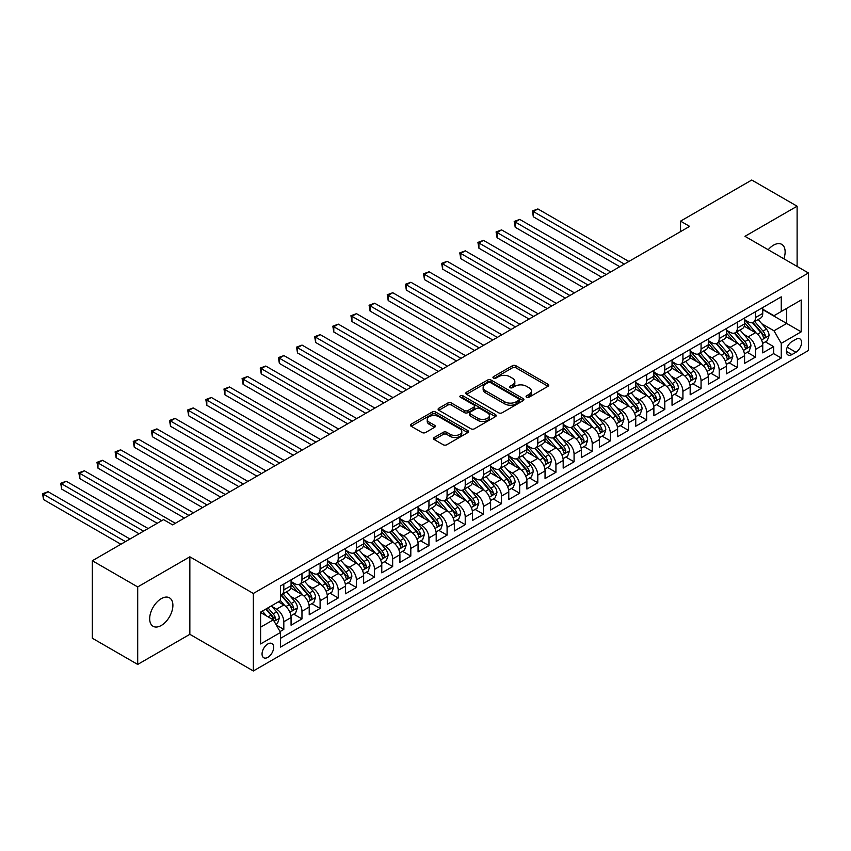 <?xml version="1.0" encoding="UTF-8"?>
<svg xmlns="http://www.w3.org/2000/svg" width="851" height="851" viewBox="0 0 851 851"><rect width="100%" height="100%" fill="white"/><g stroke="black" fill="none" stroke-linecap="round" stroke-linejoin="round"><path stroke-width="1.28" d="M526.599 397.226A1.766 1.021 0 0 0 529.088 397.226L548.001 386.301A2.521 1.457 0 0 0 548.746 385.28A2.521 1.457 0 0 0 548.001 384.248L515.951 365.739A2.521 1.457 0 0 0 512.398 365.739L493.474 376.663A1.766 1.021 0 0 0 492.963 377.387A1.766 1.021 0 0 0 493.474 378.099A1.766 1.021 0 0 0 495.963 378.099L498.42 376.695A8.063 4.649 0 0 1 509.813 376.695L512.483 378.238A8.063 4.649 0 0 1 514.844 381.525A8.063 4.649 0 0 1 512.483 384.812L510.036 386.226A1.766 1.021 0 0 0 509.515 386.95A1.766 1.021 0 0 0 510.036 387.662A1.766 1.021 0 0 0 512.525 387.662L514.972 386.248A8.063 4.649 0 0 1 526.375 386.248L529.045 387.79A8.063 4.649 0 0 1 531.407 391.088A8.063 4.649 0 0 1 529.045 394.375L526.599 395.789A1.766 1.021 0 0 0 526.078 396.502A1.766 1.021 0 0 0 526.599 397.226L526.599 395.789M161.286 625.464A16.424 9.478 120 0 0 172.008 610.997A16.424 9.478 120 0 0 169.487 597.838A16.424 9.478 120 0 0 161.286 598.647A16.424 9.478 120 0 0 150.553 613.124A16.424 9.478 120 0 0 153.074 626.272A16.424 9.478 120 0 0 161.286 625.464M783.845 258.778A16.424 9.478 120 0 0 781.739 244.365A16.424 9.478 120 0 0 773.527 245.173A16.424 9.478 120 0 0 768.198 249.747M267.852 657.355A8.212 4.744 120 0 0 273.224 650.121A8.212 4.744 120 0 0 271.958 643.547A8.212 4.744 120 0 0 267.852 643.952A8.212 4.744 120 0 0 262.491 651.185A8.212 4.744 120 0 0 263.757 657.759A8.212 4.744 120 0 0 267.852 657.355M434.223 437.499A2.521 1.457 0 0 0 433.489 438.531A2.521 1.457 0 0 0 434.223 439.552L443.211 444.743A2.521 1.457 0 0 0 446.775 444.743L467.784 432.616A2.521 1.457 0 0 0 468.529 431.585A2.521 1.457 0 0 0 467.784 430.563L435.733 412.054A2.521 1.457 0 0 0 432.18 412.054L411.161 424.181A2.521 1.457 0 0 0 410.427 425.213A2.521 1.457 0 0 0 411.161 426.245L422.032 432.51A2.521 1.457 0 0 0 425.585 432.51L434.584 427.319A2.521 1.457 0 0 0 435.318 426.298A2.521 1.457 0 0 0 434.584 425.266L429.191 422.16A6.734 3.893 0 0 1 427.223 419.405A6.734 3.893 0 0 1 431.383 415.809A6.734 3.893 0 0 1 438.722 416.66L459.817 428.84A6.734 3.893 0 0 1 461.795 431.585A6.734 3.893 0 0 1 457.636 435.18A6.734 3.893 0 0 1 450.296 434.34L446.775 432.308A2.521 1.457 0 0 0 443.211 432.308L434.223 437.499L434.223 439.552M189.847 556.809L137.702 586.924L92.344 560.735L92.344 638.239L137.702 664.429L189.847 634.314L253.343 670.971L253.343 593.466L189.847 556.809L189.847 634.314M797.11 266.437L797.11 206.208L744.955 236.323L808.45 272.98L253.343 593.466M797.11 206.208L751.763 180.029L680.555 221.132L680.555 231.61M92.344 560.735L163.552 519.631L172.615 524.865L689.629 226.377L680.555 221.132M498.59 412.778A2.521 1.457 0 0 0 502.154 412.778L523.163 400.64A2.521 1.457 0 0 0 523.908 399.619A2.521 1.457 0 0 0 523.163 398.587L491.112 380.078A2.521 1.457 0 0 0 487.559 380.078L466.539 392.215A2.521 1.457 0 0 0 465.805 393.236A2.521 1.457 0 0 0 466.539 394.268L498.59 412.778M461.104 397.608A1.766 1.021 0 0 1 462.891 397.853L462.891 395.758L495.473 414.575A2.521 1.457 0 0 1 496.218 415.596A2.521 1.457 0 0 1 495.473 416.628L474.464 428.766A2.521 1.457 0 0 1 470.901 428.766L438.85 410.256L438.85 408.203A2.521 1.457 0 0 0 438.116 409.225A2.521 1.457 0 0 0 438.85 410.256M438.85 408.203L447.849 403.012A2.521 1.457 0 0 1 451.402 403.012L464.401 410.512A2.521 1.457 0 0 0 467.965 410.512L473.933 407.065A2.521 1.457 0 0 0 474.667 406.044A2.521 1.457 0 0 0 473.933 405.012L460.402 397.204A1.766 1.021 0 0 1 459.88 396.481A1.766 1.021 0 0 1 460.976 395.545A1.766 1.021 0 0 1 462.891 395.758M280.053 631.57L283.819 629.389L276.288 625.049M272.012 606.55L276.564 609.178A10.265 5.925 60 0 1 283.819 621.751L291.074 617.56L291.074 625.198L301.967 618.922L293.712 614.156M290.148 596.072L294.701 598.7A10.265 5.925 60 0 1 301.967 611.273L309.221 607.082L309.221 614.73L320.104 608.444L311.849 603.678M308.296 585.605L312.849 588.232A10.265 5.925 60 0 1 320.104 600.795L327.358 596.615L327.358 604.253L338.241 597.976L329.986 593.211M326.433 575.127L330.986 577.755A10.265 5.925 60 0 1 338.241 590.328L345.495 586.137L345.495 593.785L356.388 587.498L348.133 582.733M344.57 564.66L349.123 567.287A10.265 5.925 60 0 1 356.388 579.85L363.643 575.659L363.643 583.307L374.525 577.021L366.27 572.255M362.717 554.182L367.27 556.809A10.265 5.925 60 0 1 374.525 569.383L381.78 565.192L381.78 572.84L392.662 566.553L384.407 561.788M380.854 543.704L385.407 546.342A10.265 5.925 60 0 1 392.662 558.905L399.917 554.714L399.917 562.362L410.81 556.075L402.555 551.31M398.991 533.237L403.555 535.864A10.265 5.925 60 0 1 410.81 548.427L418.064 544.246L418.064 551.884L428.947 545.608L420.692 540.842M417.139 522.759L421.692 525.386A10.265 5.925 60 0 1 428.947 537.96L436.201 533.768L436.201 541.417L447.083 535.13L438.829 530.364M435.276 512.291L439.829 514.919A10.265 5.925 60 0 1 447.083 527.482L454.349 523.301L454.349 530.939L465.231 524.663L456.976 519.897M453.413 501.813L457.976 504.441A10.265 5.925 60 0 1 465.231 517.014L472.486 512.823L472.486 520.472L483.368 514.185L475.113 509.419M471.56 491.335L476.113 493.974A10.265 5.925 60 0 1 483.368 506.536L490.623 502.345L490.623 509.994L501.505 503.707L493.25 498.941M489.697 480.868L494.25 483.496A10.265 5.925 60 0 1 501.505 496.069L508.77 491.878L508.77 499.526L519.653 493.24L511.398 488.474M507.834 470.39L512.398 473.028A10.265 5.925 60 0 1 519.653 485.591L526.907 481.4L526.907 489.048L537.789 482.762L529.535 477.996M525.982 459.923L530.535 462.55A10.265 5.925 60 0 1 537.789 475.113L545.044 470.933L545.044 478.57L555.926 472.294L547.682 467.529M544.119 449.445L548.672 452.072A10.265 5.925 60 0 1 555.926 464.646L563.192 460.455L563.192 468.103L574.074 461.816L565.819 457.051M562.266 438.978L566.819 441.605A10.265 5.925 60 0 1 574.074 454.168L581.329 449.977L581.329 457.625L592.211 451.338L583.956 446.573M580.403 428.5L584.956 431.127A10.265 5.925 60 0 1 592.211 443.701L599.466 439.51L599.466 447.158L610.358 440.871L602.104 436.106M598.54 418.022L603.093 420.66A10.265 5.925 60 0 1 610.358 433.223L617.613 429.032L617.613 436.68L628.495 430.393L620.241 425.628M616.688 407.555L621.241 410.182A10.265 5.925 60 0 1 628.495 422.756L635.75 418.564L635.75 426.202L646.632 419.926L638.378 415.16M634.825 397.077L639.378 399.704A10.265 5.925 60 0 1 646.632 412.278L653.887 408.086L653.887 415.735L664.78 409.448L656.525 404.682M652.962 386.609L657.515 389.237A10.265 5.925 60 0 1 664.78 401.8L672.035 397.619L672.035 405.257L682.917 398.981L674.662 394.215M671.109 376.131L675.662 378.759A10.265 5.925 60 0 1 682.917 391.332L690.172 387.141L690.172 394.79L701.054 388.503L692.799 383.737M689.246 365.664L693.799 368.292A10.265 5.925 60 0 1 701.054 380.854L708.309 376.663L708.309 384.312L719.201 378.025L710.947 373.259M707.383 355.186L711.947 357.814A10.265 5.925 60 0 1 719.201 370.387L726.456 366.196L726.456 373.844L737.338 367.558L729.084 362.792M725.531 344.708L730.084 347.346A10.265 5.925 60 0 1 737.338 359.909L744.593 355.718L744.593 363.366L755.475 357.08L755.475 349.442A10.265 5.925 -120 0 0 748.22 336.868L743.668 334.241M747.221 352.314L755.475 357.08M291.074 617.56A10.265 5.925 -120 0 0 283.819 604.987L278.383 601.848M309.221 607.082A10.265 5.925 -120 0 0 301.967 594.519L290.744 588.041M327.358 596.615A10.265 5.925 -120 0 0 320.104 584.041L308.881 577.563M345.495 586.137A10.265 5.925 -120 0 0 338.241 573.563L327.029 567.096M363.643 575.659A10.265 5.925 -120 0 0 356.388 563.096L345.166 556.618M381.78 565.192A10.265 5.925 -120 0 0 374.525 552.618L363.303 546.14M399.917 554.714A10.265 5.925 -120 0 0 392.662 542.151L381.45 535.673M418.064 544.246A10.265 5.925 -120 0 0 410.81 531.673L399.587 525.195M436.201 533.768A10.265 5.925 -120 0 0 428.947 521.206L417.724 514.727M454.349 523.301A10.265 5.925 -120 0 0 447.083 510.728L435.872 504.249M472.486 512.823A10.265 5.925 -120 0 0 465.231 500.25L454.009 493.782M490.623 502.345A10.265 5.925 -120 0 0 483.368 489.782L472.145 483.304M508.77 491.878A10.265 5.925 -120 0 0 501.505 479.304L490.293 472.826M526.907 481.4A10.265 5.925 -120 0 0 519.653 468.837L508.43 462.359M545.044 470.933A10.265 5.925 -120 0 0 537.789 458.359L526.567 451.881M563.192 460.455A10.265 5.925 -120 0 0 555.926 447.892L544.714 441.414M581.329 449.977A10.265 5.925 -120 0 0 574.074 437.414L562.851 430.936M599.466 439.51A10.265 5.925 -120 0 0 592.211 426.936L580.999 420.458M617.613 429.032A10.265 5.925 -120 0 0 610.358 416.469L599.136 409.991M635.75 418.564A10.265 5.925 -120 0 0 628.495 405.991L617.273 399.513M653.887 408.086A10.265 5.925 -120 0 0 646.632 395.524L635.42 389.045M672.035 397.619A10.265 5.925 -120 0 0 664.78 385.046L653.557 378.567M690.172 387.141A10.265 5.925 -120 0 0 682.917 374.578L671.694 368.1M708.309 376.663A10.265 5.925 -120 0 0 701.054 364.1L689.842 357.622M726.456 366.196A10.265 5.925 -120 0 0 719.201 353.622L707.979 347.144M744.593 355.718A10.265 5.925 -120 0 0 737.338 343.155L726.116 336.677M795.93 339.283L791.941 341.581A7.957 4.595 120 0 0 786.75 348.591A7.957 4.595 120 0 0 787.962 354.963A7.957 4.595 120 0 0 791.941 354.569L795.93 352.261A7.957 4.595 120 0 0 801.131 345.261A7.957 4.595 120 0 0 799.908 338.879A7.957 4.595 120 0 0 795.93 339.283M253.343 670.971L808.45 350.484L808.45 272.98M260.597 627.187L273.299 619.858L280.553 632.431L280.553 647.09L781.239 358.026L781.239 343.357L773.985 330.794L761.805 323.763M280.553 632.431L260.597 643.952L260.597 612.114L280.553 600.593L280.553 585.924L781.239 296.861L781.239 311.519L801.195 299.999L801.195 331.837L781.239 343.357M291.074 581.531L294.701 583.626A10.265 5.925 60 0 0 299.839 584.126L307.094 579.946A10.265 5.925 -120 0 0 309.221 575.244L309.221 569.383M309.221 571.053L312.849 573.148A10.265 5.925 60 0 0 317.976 573.659L325.231 569.468A10.265 5.925 -120 0 0 327.358 564.766L327.358 558.905M327.358 560.586L330.986 562.671A10.265 5.925 60 0 0 336.113 563.181L343.379 558.99A10.265 5.925 -120 0 0 345.495 554.299L345.495 548.427M345.495 550.108L349.123 552.203A10.265 5.925 60 0 0 354.261 552.714L361.515 548.523A10.265 5.925 -120 0 0 363.643 543.821L363.643 537.96M363.643 539.63L367.27 541.725A10.265 5.925 60 0 0 372.398 542.236L379.652 538.045A10.265 5.925 -120 0 0 381.78 533.354L381.78 527.482M381.78 529.162L385.407 531.258A10.265 5.925 60 0 0 390.545 531.769L397.8 527.577A10.265 5.925 -120 0 0 399.917 522.876L399.917 517.014M399.917 518.684L403.555 520.78A10.265 5.925 60 0 0 408.682 521.291L415.937 517.1A10.265 5.925 -120 0 0 418.064 512.408L418.064 506.536M418.064 508.217L421.692 510.313A10.265 5.925 60 0 0 426.819 510.813L434.074 506.632A10.265 5.925 -120 0 0 436.201 501.93L436.201 496.069M436.201 497.739L439.829 499.835A10.265 5.925 60 0 0 444.967 500.345L452.221 496.154A10.265 5.925 -120 0 0 454.349 491.452L454.349 485.591M454.349 487.272L457.976 489.357A10.265 5.925 60 0 0 463.104 489.868L470.358 485.676A10.265 5.925 -120 0 0 472.486 480.985L472.486 475.113M472.486 476.794L476.113 478.89A10.265 5.925 60 0 0 481.24 479.4L488.495 475.209A10.265 5.925 -120 0 0 490.623 470.507L490.623 464.646M490.623 466.316L494.25 468.412A10.265 5.925 60 0 0 499.388 468.922L506.643 464.731A10.265 5.925 -120 0 0 508.77 460.04L508.77 454.168M508.77 455.849L512.398 457.944A10.265 5.925 60 0 0 517.525 458.444L524.78 454.264A10.265 5.925 -120 0 0 526.907 449.562L526.907 443.701M526.907 445.371L530.535 447.466A10.265 5.925 60 0 0 535.662 447.977L542.917 443.786A10.265 5.925 -120 0 0 545.044 439.084L545.044 433.223M545.044 434.904L548.672 436.999A10.265 5.925 60 0 0 553.81 437.499L561.064 433.319A10.265 5.925 -120 0 0 563.192 428.617L563.192 422.756M563.192 424.426L566.819 426.521A10.265 5.925 60 0 0 571.946 427.032L579.201 422.841A10.265 5.925 -120 0 0 581.329 418.139L581.329 412.278M581.329 413.948L584.956 416.043A10.265 5.925 60 0 0 590.083 416.554L597.349 412.363A10.265 5.925 -120 0 0 599.466 407.672L599.466 401.8M599.466 403.48L603.093 405.576A10.265 5.925 60 0 0 608.231 406.087L615.486 401.895A10.265 5.925 -120 0 0 617.613 397.194L617.613 391.332M617.613 393.002L621.241 395.098A10.265 5.925 60 0 0 626.368 395.609L633.623 391.417A10.265 5.925 -120 0 0 635.75 386.726L635.75 380.854M635.75 382.535L639.378 384.631A10.265 5.925 60 0 0 644.505 385.131L651.77 380.95A10.265 5.925 -120 0 0 653.887 376.248L653.887 370.387M653.887 372.057L657.515 374.153A10.265 5.925 60 0 0 662.652 374.663L669.907 370.472A10.265 5.925 -120 0 0 672.035 365.77L672.035 359.909M672.035 361.59L675.662 363.685A10.265 5.925 60 0 0 680.789 364.185L688.044 359.994A10.265 5.925 -120 0 0 690.172 355.303L690.172 349.431M690.172 351.112L693.799 353.208A10.265 5.925 60 0 0 698.937 353.718L706.192 349.527A10.265 5.925 -120 0 0 708.309 344.825L708.309 338.964M708.309 340.634L711.947 342.73A10.265 5.925 60 0 0 717.074 343.24L724.329 339.049A10.265 5.925 -120 0 0 726.456 334.358L726.456 328.486M726.456 330.167L730.084 332.262A10.265 5.925 60 0 0 735.211 332.773L742.466 328.582A10.265 5.925 -120 0 0 744.593 323.88L744.593 318.019M280.553 638.293L773.623 353.622L773.623 346.612L762.741 352.888L762.741 345.251A10.265 5.925 -120 0 0 755.475 332.677L744.263 326.199M744.593 319.689L748.22 321.784A10.265 5.925 -120 0 0 753.358 322.295A10.265 5.925 -120 0 0 755.475 317.593L755.475 311.732M753.358 322.295L760.613 318.104A10.265 5.925 -120 0 0 762.741 313.413L762.741 307.541M283.819 584.041L283.819 589.903A10.265 5.925 60 0 1 281.692 594.604A10.265 5.925 60 0 1 280.553 595.019M281.692 594.604L288.957 590.413A10.265 5.925 -120 0 0 291.074 585.722L291.074 579.85M301.967 573.563L301.967 579.435A10.265 5.925 60 0 1 299.839 584.126M320.104 563.096L320.104 568.957A10.265 5.925 60 0 1 317.976 573.659M338.241 552.618L338.241 558.49A10.265 5.925 60 0 1 336.113 563.181M356.388 542.151L356.388 548.012A10.265 5.925 60 0 1 354.261 552.714M374.525 531.673L374.525 537.534A10.265 5.925 60 0 1 372.398 542.236M392.662 521.206L392.662 527.067A10.265 5.925 60 0 1 390.545 531.769M410.81 510.728L410.81 516.589A10.265 5.925 60 0 1 408.682 521.291M428.947 500.25L428.947 506.122A10.265 5.925 60 0 1 426.819 510.813M447.083 489.782L447.083 495.644A10.265 5.925 60 0 1 444.967 500.345M465.231 479.304L465.231 485.176A10.265 5.925 60 0 1 463.104 489.868M483.368 468.837L483.368 474.698A10.265 5.925 60 0 1 481.24 479.4M501.505 458.359L501.505 464.22A10.265 5.925 60 0 1 499.388 468.922M519.653 447.881L519.653 453.753A10.265 5.925 60 0 1 517.525 458.444M537.789 437.414L537.789 443.275A10.265 5.925 60 0 1 535.662 447.977M555.926 426.936L555.926 432.808A10.265 5.925 60 0 1 553.81 437.499M574.074 416.469L574.074 422.33A10.265 5.925 60 0 1 571.946 427.032M592.211 405.991L592.211 411.863A10.265 5.925 60 0 1 590.083 416.554M610.358 395.524L610.358 401.385A10.265 5.925 60 0 1 608.231 406.087M628.495 385.046L628.495 390.907A10.265 5.925 60 0 1 626.368 395.609M646.632 374.568L646.632 380.44A10.265 5.925 60 0 1 644.505 385.131M664.78 364.1L664.78 369.962A10.265 5.925 60 0 1 662.652 374.663M682.917 353.622L682.917 359.494A10.265 5.925 60 0 1 680.789 364.185M701.054 343.155L701.054 349.016A10.265 5.925 60 0 1 698.937 353.718M719.201 332.677L719.201 338.549A10.265 5.925 60 0 1 717.074 343.24M737.338 322.21L737.338 328.071A10.265 5.925 60 0 1 735.211 332.773M737.338 359.909L737.338 367.558M719.201 370.387L719.201 378.025M701.054 380.854L701.054 388.503M682.917 391.332L682.917 398.981M664.78 401.8L664.78 409.448M646.632 412.278L646.632 419.926M628.495 422.756L628.495 430.393M610.358 433.223L610.358 440.871M592.211 443.701L592.211 451.338M574.074 454.168L574.074 461.816M555.926 464.646L555.926 472.294M537.789 475.113L537.789 482.762M519.653 485.591L519.653 493.24M501.505 496.069L501.505 503.707M483.368 506.536L483.368 514.185M465.231 517.014L465.231 524.663M447.083 527.482L447.083 535.13M428.947 537.96L428.947 545.608M410.81 548.427L410.81 556.075M392.662 558.905L392.662 566.553M374.525 569.383L374.525 577.021M356.388 579.85L356.388 587.498M338.241 590.328L338.241 597.976M320.104 600.795L320.104 608.444M301.967 611.273L301.967 618.922M283.819 621.751L283.819 629.389M273.299 619.858L260.597 612.529M773.985 330.794L786.686 323.465L786.686 308.381L801.195 299.999M762.741 309.636L801.195 331.837M762.741 309.221L773.985 315.71L781.239 311.519M137.702 586.924L137.702 664.429M765.368 341.847L773.623 346.612M773.623 353.622L781.239 358.026M527.301 397.47L529.045 396.47A8.063 4.649 0 0 0 531.407 393.173L531.407 391.088M514.844 381.525L514.844 383.62A8.063 4.649 0 0 1 512.483 386.907L510.738 387.918M548.001 384.248L548.001 386.301L515.951 367.834A2.521 1.457 0 0 0 512.398 367.834L494.176 378.355M523.163 398.587L523.163 400.64L491.112 382.173A2.521 1.457 0 0 0 487.559 382.173L466.571 394.29L466.539 392.215M518.716 400.332A1.766 1.021 0 0 0 519.227 399.619A1.766 1.021 0 0 0 518.716 398.896L490.58 382.652A1.766 1.021 0 0 0 488.091 382.652L485.506 384.141A8.063 4.649 0 0 0 483.145 387.428A8.063 4.649 0 0 0 485.506 390.726L504.739 401.821A8.063 4.649 0 0 0 516.131 401.821L518.716 400.332L518.716 402.427A1.766 1.021 0 0 0 519.227 401.715L519.227 399.619M483.145 387.428L483.145 389.524A8.063 4.649 0 0 0 485.506 392.822L485.506 390.726M518.716 402.427L516.131 403.917A8.063 4.649 0 0 1 504.739 403.917L485.506 392.822M438.893 410.278L447.849 405.108L447.849 403.012M474.667 406.044L474.667 408.14A2.521 1.457 0 0 1 473.933 409.161L467.965 412.607A2.521 1.457 0 0 1 464.401 412.607L451.402 405.108A2.521 1.457 0 0 0 447.849 405.108M462.891 397.853L495.442 416.65M477.89 418.298A6.734 3.893 0 0 0 485.24 419.139A6.734 3.893 0 0 0 489.389 415.554A6.734 3.893 0 0 0 487.421 412.799L479.985 408.512A2.521 1.457 0 0 0 476.422 408.512L470.465 411.948A2.521 1.457 0 0 0 469.72 412.98A2.521 1.457 0 0 0 470.465 414.011L477.89 418.298L477.89 420.394A6.734 3.893 0 0 0 485.24 421.234A6.734 3.893 0 0 0 489.389 417.65L489.389 415.554M469.72 412.98L469.72 415.075A2.521 1.457 0 0 0 470.465 416.107L470.465 414.011M477.89 420.394L470.465 416.107M461.795 431.585L461.795 433.68A6.734 3.893 0 0 1 457.636 437.276A6.734 3.893 0 0 1 450.296 436.435L446.775 434.404A2.521 1.457 0 0 0 443.211 434.404L434.255 439.573M427.223 419.405L427.223 421.5A6.734 3.893 0 0 0 429.191 424.245L429.191 422.16M434.542 427.34L429.191 424.245M467.752 432.638L435.733 414.15A2.521 1.457 0 0 0 432.18 414.15L411.203 426.266M762.581 343.453L767.272 340.74L769.081 335.507A6.797 3.925 -120 0 0 766.432 329.124L758.145 319.529M756.486 333.347L746.657 321.965A19.626 11.329 -120 0 0 744.593 319.806M751.093 330.145L745.604 323.784A16.286 9.404 -120 0 0 744.593 322.689M628.857 261.459L537.885 208.931L533.343 211.559L533.343 216.792L619.783 266.693M752.433 322.667L760.815 332.369A6.797 3.925 60 0 1 763.241 337.049C764.262 338.421 764.985 338.007 765.411 335.794A6.797 3.925 -120 0 0 762.985 331.113L754.699 321.518M752.922 322.508L761.932 332.932A3.468 2 60 0 1 762.804 334.294L765.411 335.794M763.241 337.049L763.73 337.858M533.343 216.792L532.354 210.974L624.326 264.076M532.354 210.974L537.885 208.931M744.444 353.92L749.125 351.218L750.944 345.985A6.797 3.925 -120 0 0 748.295 339.592L740.008 329.997M738.349 343.815L728.52 332.433A19.626 11.329 -120 0 0 726.456 330.273M732.956 340.623L727.456 334.252A16.286 9.404 -120 0 0 726.456 333.166M610.72 271.937L519.738 219.409L515.206 222.026L515.206 227.26L601.646 277.171M734.285 333.135L742.668 342.847A6.797 3.925 60 0 1 745.093 347.527C746.114 348.889 746.848 348.474 747.274 346.272A6.797 3.925 -120 0 0 744.848 341.591L736.562 331.986M734.785 332.975L743.785 343.41A3.468 2 60 0 1 744.668 344.761L747.274 346.272M745.093 347.527L745.593 348.336M515.206 227.26L514.206 221.451L606.178 274.554M514.206 221.451L519.738 219.409M726.297 364.398L730.988 361.686L732.807 356.452A6.797 3.925 -120 0 0 730.158 350.069L721.871 340.474M720.201 354.293L710.372 342.91A19.626 11.329 -120 0 0 708.309 340.751M714.819 351.091L709.319 344.729A16.286 9.404 -120 0 0 708.309 343.634M592.573 282.404L501.601 229.887L497.069 232.504L497.069 237.737L583.509 287.649M716.148 343.613L724.531 353.314A6.797 3.925 60 0 1 726.956 358.005C727.977 359.367 728.701 358.952 729.137 356.739A6.797 3.925 -120 0 0 726.711 352.059L718.425 342.464M716.638 343.453L725.648 353.878A3.468 2 60 0 1 726.52 355.239L729.137 356.739M726.956 358.005L727.445 358.803M497.069 237.737L496.069 231.929L588.041 285.021M496.069 231.929L501.601 229.887M708.16 374.865L712.851 372.164L714.659 366.93A6.797 3.925 -120 0 0 712.01 360.547L703.724 350.952M702.064 364.76L692.235 353.378A19.626 11.329 -120 0 0 690.172 351.229M696.671 361.569L691.172 355.207A16.286 9.404 -120 0 0 690.172 354.112M574.436 292.882L483.464 240.354L478.922 242.971L478.922 248.215L565.362 298.116M698.011 354.08L706.394 363.792A6.797 3.925 60 0 1 708.819 368.472C709.84 369.845 710.564 369.419 710.989 367.217A6.797 3.925 -120 0 0 708.564 362.537L700.277 352.942M698.501 353.931L707.511 364.356A3.468 2 60 0 1 708.383 365.707L710.989 367.217M708.819 368.472L709.308 369.281M478.922 248.215L477.922 242.397L569.904 295.499M477.922 242.397L483.464 240.354M690.023 385.343L694.703 382.642L696.522 377.397A6.797 3.925 -120 0 0 693.873 371.015L685.587 361.42M683.927 375.238L674.098 363.856A19.626 11.329 -120 0 0 672.035 361.696M678.534 372.047L673.035 365.675A16.286 9.404 -120 0 0 672.035 364.579M556.299 303.35L465.316 250.832L460.785 253.449L460.785 258.683L547.225 308.594M679.864 364.558L688.246 374.259A6.797 3.925 60 0 1 690.672 378.95C691.693 380.312 692.416 379.897 692.852 377.695A6.797 3.925 -120 0 0 690.427 373.004L682.14 363.409M680.364 364.398L689.363 374.834A3.468 2 60 0 1 690.235 376.185L692.852 377.695M690.672 378.95L691.172 379.748M460.785 258.683L459.785 252.875L551.756 305.977M459.785 252.875L465.316 250.832M671.875 395.821L676.566 393.109L678.385 387.875A6.797 3.925 -120 0 0 675.737 381.493L667.439 371.898M665.78 385.705L655.951 374.334A19.626 11.329 -120 0 0 653.887 372.174M660.397 382.514L654.898 376.153A16.286 9.404 -120 0 0 653.887 375.057M538.151 313.828L447.179 261.3L442.648 263.916L442.648 269.161L529.077 319.061M661.727 375.036L670.109 384.737A6.797 3.925 60 0 1 672.535 389.418C673.556 390.79 674.279 390.364 674.715 388.162A6.797 3.925 -120 0 0 672.29 383.482L663.993 373.887M662.216 374.876L671.226 385.301A3.468 2 60 0 1 672.099 386.652L674.715 388.162M672.535 389.418L673.024 390.226M442.648 269.161L441.648 263.342L533.62 316.444M441.648 263.342L447.179 261.3M653.738 406.289L658.429 403.587L660.238 398.342A6.797 3.925 -120 0 0 657.589 391.96L649.302 382.365M647.643 396.183L637.814 384.801A19.626 11.329 -120 0 0 635.75 382.642M642.25 392.992L636.75 386.62A16.286 9.404 -120 0 0 635.75 385.535M520.014 324.305L429.042 271.777L424.5 274.394L424.5 279.628L510.94 329.539M643.59 385.503L651.972 395.215A6.797 3.925 60 0 1 654.398 399.896C655.419 401.257 656.142 400.842 656.568 398.64A6.797 3.925 -120 0 0 654.142 393.949L645.856 384.354M644.079 385.343L653.089 395.779A3.468 2 60 0 1 653.962 397.13L656.568 398.64M654.398 399.896L654.887 400.704M424.5 279.628L423.5 273.82L515.472 326.922M423.5 273.82L429.042 271.777M635.601 416.767L640.282 414.054L642.101 408.82A6.797 3.925 -120 0 0 639.452 402.438L631.165 392.843M629.506 406.661L619.677 395.279A19.626 11.329 -120 0 0 617.613 393.119M624.113 403.459L618.613 397.098A16.286 9.404 -120 0 0 617.613 396.002M501.867 334.773L410.895 282.245L406.363 284.872L406.363 290.106L492.803 340.006M625.442 395.981L633.825 405.682A6.797 3.925 60 0 1 636.25 410.363C637.271 411.735 637.995 411.32 638.431 409.108A6.797 3.925 -120 0 0 636.005 404.427L627.719 394.832M625.942 395.821L634.942 406.246A3.468 2 60 0 1 635.814 407.608L638.431 409.108M636.25 410.363L636.75 411.171M406.363 290.106L405.363 284.287L497.335 337.39M405.363 284.287L410.895 282.245M617.454 427.234L622.145 424.532L623.953 419.298A6.797 3.925 -120 0 0 621.315 412.916L613.018 403.31M611.358 417.128L601.529 405.746A19.626 11.329 -120 0 0 599.466 403.587M605.976 413.937L600.476 407.576A16.286 9.404 -120 0 0 599.466 406.48M483.73 345.251L392.758 292.723L388.216 295.34L388.216 300.573L474.656 350.484M607.306 406.448L615.688 416.16A6.797 3.925 60 0 1 618.113 420.841C619.134 422.213 619.858 421.788 620.283 419.586A6.797 3.925 -120 0 0 617.869 414.905L609.571 405.299M607.795 406.289L616.805 416.724A3.468 2 60 0 1 617.677 418.075L620.283 419.586M618.113 420.841L618.603 421.649M388.216 300.573L387.226 294.765L479.198 347.868M387.226 294.765L392.758 292.723M599.317 437.712L604.008 435.01L605.816 429.766A6.797 3.925 -120 0 0 603.168 423.383L594.881 413.788M593.221 427.606L583.392 416.224A19.626 11.329 -120 0 0 581.329 414.065M587.828 424.415L582.329 418.043A16.286 9.404 -120 0 0 581.329 416.947M465.593 355.718L374.61 303.201L370.079 305.817L370.079 311.051L456.519 360.962M589.158 416.926L597.551 426.628A6.797 3.925 60 0 1 599.966 431.319C600.997 432.68 601.721 432.265 602.146 430.053A6.797 3.925 -120 0 0 599.721 425.372L591.434 415.777M589.658 416.767L598.668 427.191A3.468 2 60 0 1 599.54 428.553L602.146 430.053M599.966 431.319L600.466 432.117M370.079 311.051L369.079 305.243L461.051 358.335M369.079 305.243L374.61 303.201M581.18 448.19L585.86 445.477L587.679 440.244A6.797 3.925 -120 0 0 585.031 433.861L576.744 424.266M575.085 438.074L565.255 426.691A19.626 11.329 -120 0 0 563.192 424.543M569.691 434.882L564.192 428.521A16.286 9.404 -120 0 0 563.192 427.425M447.445 366.196L356.473 313.668L351.942 316.285L351.942 321.529L438.382 371.43M571.021 427.393L579.403 437.106A6.797 3.925 60 0 1 581.829 441.786C582.85 443.158 583.573 442.733 584.009 440.531A6.797 3.925 -120 0 0 581.584 435.85L573.297 426.255M571.51 427.245L580.52 437.669A3.468 2 60 0 1 581.393 439.02L584.009 440.531M581.829 441.786L582.329 442.594M351.942 321.529L350.942 315.71L442.914 368.813M350.942 315.71L356.473 313.668M563.032 458.657L567.723 455.955L569.532 450.711A6.797 3.925 -120 0 0 566.894 444.328L558.596 434.733M556.937 448.551L547.108 437.169A19.626 11.329 -120 0 0 545.044 435.01M551.544 445.36L546.055 438.988A16.286 9.404 -120 0 0 545.044 437.893M429.308 376.663L338.336 324.146L333.794 326.763L333.794 331.996L420.234 381.908M552.884 437.871L561.266 447.573A6.797 3.925 60 0 1 563.692 452.264C564.713 453.626 565.436 453.211 565.862 451.009A6.797 3.925 -120 0 0 563.447 446.318L555.15 436.723M553.373 437.712L562.383 448.147A3.468 2 60 0 1 563.256 449.498L565.862 451.009M563.692 452.264L564.181 453.072M333.794 331.996L332.805 326.188L424.777 379.291M332.805 326.188L338.336 324.146M544.895 469.135L549.586 466.422L551.395 461.189A6.797 3.925 -120 0 0 548.746 454.806L540.459 445.211M538.8 459.019L528.971 447.647A19.626 11.329 -120 0 0 526.907 445.488M533.407 455.828L527.907 449.466A16.286 9.404 -120 0 0 526.907 448.371M411.171 387.141L320.189 334.613L315.657 337.241L315.657 342.474L402.097 392.375M534.736 448.349L543.129 458.051A6.797 3.925 60 0 1 545.544 462.731C546.565 464.103 547.299 463.678 547.725 461.476A6.797 3.925 -120 0 0 545.3 456.796L537.013 447.2M535.236 448.19L544.246 458.615A3.468 2 60 0 1 545.119 459.965L547.725 461.476M545.544 462.731L546.044 463.54M315.657 342.474L314.657 336.656L406.629 389.758M314.657 336.656L320.189 334.613M526.758 479.602L531.439 476.9L533.258 471.656A6.797 3.925 -120 0 0 530.609 465.274L522.323 455.679M520.663 469.497L510.823 458.115A19.626 11.329 -120 0 0 508.77 455.955M515.27 466.305L509.77 459.934A16.286 9.404 -120 0 0 508.77 458.849M393.024 397.619L302.052 345.091L297.52 347.708L297.52 352.942L383.961 402.853M516.6 458.817L524.982 468.529A6.797 3.925 60 0 1 527.407 473.209C528.428 474.571 529.152 474.156 529.588 471.954A6.797 3.925 -120 0 0 527.163 467.263L518.876 457.668M517.089 458.657L526.099 469.092A3.468 2 60 0 1 526.971 470.443L529.588 471.954M527.407 473.209L527.907 474.018M297.52 352.942L296.52 347.134L388.492 400.236M296.52 347.134L302.052 345.091M508.611 490.08L513.302 487.368L515.11 482.134A6.797 3.925 -120 0 0 512.462 475.752L504.175 466.157M502.515 479.975L492.686 468.593A19.626 11.329 -120 0 0 490.623 466.433M497.122 476.773L491.633 470.412A16.286 9.404 -120 0 0 490.623 469.316M374.887 408.086L283.915 355.569L279.373 358.186L279.373 363.42L365.813 413.32M498.463 469.295L506.845 478.996A6.797 3.925 60 0 1 509.27 483.676C510.292 485.049 511.015 484.634 511.44 482.421A6.797 3.925 -120 0 0 509.015 477.741L500.728 468.146M498.952 469.135L507.962 479.56A3.468 2 60 0 1 508.834 480.921L511.44 482.421M509.27 483.676L509.76 484.485M279.373 363.42L278.383 357.611L370.355 410.703M278.383 357.611L283.915 355.569M490.474 500.548L495.165 497.846L496.973 492.612A6.797 3.925 -120 0 0 494.325 486.229L486.038 476.624M484.379 490.442L474.55 479.06A19.626 11.329 -120 0 0 472.486 476.911M478.985 487.251L473.486 480.889A16.286 9.404 -120 0 0 472.486 479.794M356.75 418.564L265.767 366.036L261.236 368.653L261.236 373.897L347.676 423.798M480.315 479.762L488.697 489.474A6.797 3.925 60 0 1 491.123 494.154C492.144 495.527 492.878 495.101 493.303 492.899A6.797 3.925 -120 0 0 490.878 488.219L482.591 478.624M480.815 479.602L489.825 490.038A3.468 2 60 0 1 490.697 491.389L493.303 492.899M491.123 494.154L491.623 494.963M261.236 373.897L260.236 368.079L352.208 421.181M260.236 368.079L265.767 366.036M472.337 511.025L477.017 508.324L478.836 503.079A6.797 3.925 -120 0 0 476.188 496.697L467.901 487.102M466.231 500.92L456.402 489.538A19.626 11.329 -120 0 0 454.349 487.378M460.848 497.729L455.349 491.357A16.286 9.404 -120 0 0 454.349 490.261M338.602 429.032L247.63 376.514L243.099 379.131L243.099 384.365L329.539 434.276M462.178 490.24L470.56 499.941A6.797 3.925 60 0 1 472.986 504.632C474.007 505.994 474.73 505.579 475.166 503.366A6.797 3.925 -120 0 0 472.741 498.686L464.455 489.091M462.667 490.08L471.677 500.505A3.468 2 60 0 1 472.55 501.867L475.166 503.366M472.986 504.632L473.475 505.43M243.099 384.365L242.099 378.557L334.071 431.648M242.099 378.557L247.63 376.514M454.189 521.503L458.88 518.791L460.689 513.557A6.797 3.925 -120 0 0 458.04 507.175L449.753 497.58M448.094 511.387L438.265 500.005A19.626 11.329 -120 0 0 436.201 497.856M442.701 508.196L437.212 501.835A16.286 9.404 -120 0 0 436.201 500.739M320.465 439.51L229.493 386.982L224.951 389.598L224.951 394.843L311.392 444.743M444.041 500.707L452.424 510.419A6.797 3.925 60 0 1 454.849 515.1C455.87 516.472 456.593 516.046 457.019 513.844A6.797 3.925 -120 0 0 454.594 509.164L446.307 499.569M444.53 500.558L453.54 510.983A3.468 2 60 0 1 454.413 512.334L457.019 513.844M454.849 515.1L455.338 515.908M224.951 394.843L223.962 389.024L315.934 442.126M223.962 389.024L229.493 386.982M436.052 531.971L440.733 529.269L442.552 524.025A6.797 3.925 -120 0 0 439.903 517.642L431.617 508.047M429.957 521.865L420.128 510.483A19.626 11.329 -120 0 0 418.064 508.324M424.564 518.674L419.064 512.302A16.286 9.404 -120 0 0 418.064 511.206M302.328 449.977L211.346 397.46L206.814 400.076L206.814 405.31L293.255 455.221M425.894 511.185L434.276 520.897A6.797 3.925 60 0 1 436.701 525.578C437.722 526.939 438.456 526.524 438.882 524.322A6.797 3.925 -120 0 0 436.457 519.631L428.17 510.036M426.394 511.025L435.393 521.461A3.468 2 60 0 1 436.276 522.812L438.882 524.322M436.701 525.578L437.201 526.386M206.814 405.31L205.814 399.502L297.786 452.604M205.814 399.502L211.346 397.46M417.905 542.449L422.596 539.736L424.415 534.502A6.797 3.925 -120 0 0 421.766 528.12L413.48 518.525M411.81 532.343L401.98 520.961A19.626 11.329 -120 0 0 399.917 518.802M406.427 529.141L400.927 522.78A16.286 9.404 -120 0 0 399.917 521.684M284.181 460.455L193.209 407.927L188.677 410.554L188.677 415.788L275.118 465.688M407.757 521.663L416.139 531.364A6.797 3.925 60 0 1 418.564 536.045C419.586 537.417 420.309 536.992 420.745 534.79A6.797 3.925 -120 0 0 418.32 530.109L410.033 520.514M408.246 521.503L417.256 531.928A3.468 2 60 0 1 418.128 533.29L420.745 534.79M418.564 536.045L419.054 536.853M188.677 415.788L187.677 409.969L279.649 463.072M187.677 409.969L193.209 407.927M399.768 552.916L404.459 550.214L406.267 544.98A6.797 3.925 -120 0 0 403.619 538.587L395.332 528.992M393.673 542.81L383.844 531.428A19.626 11.329 -120 0 0 381.78 529.269M388.279 539.619L382.78 533.247A16.286 9.404 -120 0 0 381.78 532.162M266.044 470.933L175.072 418.405L170.53 421.022L170.53 426.255L256.97 476.166M389.62 532.13L398.002 541.842A6.797 3.925 60 0 1 400.427 546.523C401.449 547.884 402.172 547.47 402.597 545.268A6.797 3.925 -120 0 0 400.172 540.587L391.885 530.981M390.109 531.971L399.119 542.406A3.468 2 60 0 1 399.991 543.757L402.597 545.268M400.427 546.523L400.917 547.331M170.53 426.255L169.53 420.447L261.512 473.55M169.53 420.447L175.072 418.405M381.631 563.394L386.311 560.681L388.13 555.448A6.797 3.925 -120 0 0 385.482 549.065L377.195 539.47M375.536 553.288L365.707 541.906A19.626 11.329 -120 0 0 363.643 539.747M370.142 550.086L364.643 543.725A16.286 9.404 -120 0 0 363.643 542.63M247.907 481.4L156.924 428.883L152.393 431.5L152.393 436.733L238.833 486.634M371.472 542.608L379.854 552.31A6.797 3.925 60 0 1 382.28 557.001C383.301 558.362 384.024 557.948 384.461 555.735A6.797 3.925 -120 0 0 382.035 551.054L373.749 541.459M371.972 542.449L380.971 552.873A3.468 2 60 0 1 381.844 554.235L384.461 555.735M382.28 557.001L382.78 557.799M152.393 436.733L151.393 430.925L243.365 484.017M151.393 430.925L156.924 428.883M363.483 573.861L368.175 571.159L369.994 565.926A6.797 3.925 -120 0 0 367.345 559.543L359.048 549.937M357.388 563.756L347.559 552.373A19.626 11.329 -120 0 0 345.495 550.225M352.006 560.564L346.506 554.203A16.286 9.404 -120 0 0 345.495 553.107M229.759 491.878L138.787 439.35L134.256 441.967L134.256 447.211L220.686 497.112M353.335 553.076L361.718 562.788A6.797 3.925 60 0 1 364.143 567.468C365.164 568.84 365.887 568.415 366.324 566.213A6.797 3.925 -120 0 0 363.898 561.532L355.601 551.937M353.825 552.916L362.834 563.351A3.468 2 60 0 1 363.707 564.702L366.324 566.213M364.143 567.468L364.632 568.277M134.256 447.211L133.256 441.392L225.228 494.495M133.256 441.392L138.787 439.35M345.346 584.339L350.038 581.637L351.846 576.393A6.797 3.925 -120 0 0 349.197 570.01L340.911 560.415M339.251 574.234L329.422 562.851A19.626 11.329 -120 0 0 327.358 560.692M333.858 571.042L328.358 564.67A16.286 9.404 -120 0 0 327.358 563.575M211.622 502.345L120.651 449.828L116.108 452.445L116.108 457.678L202.549 507.59M335.198 563.553L343.581 573.255A6.797 3.925 60 0 1 346.006 577.946C347.027 579.308 347.751 578.893 348.176 576.691A6.797 3.925 -120 0 0 345.751 572L337.464 562.405M335.688 563.394L344.698 573.819A3.468 2 60 0 1 345.57 575.18L348.176 576.691M346.006 577.946L346.495 578.744M116.108 457.678L115.108 451.87L207.08 504.962M115.108 451.87L120.651 449.828M327.209 594.817L331.89 592.105L333.709 586.871A6.797 3.925 -120 0 0 331.06 580.488L322.774 570.893M321.114 584.701L311.285 573.329A19.626 11.329 -120 0 0 309.221 571.17M315.721 581.51L310.221 575.148A16.286 9.404 -120 0 0 309.221 574.053M193.475 512.823L102.503 460.295L97.971 462.912L97.971 468.156L184.412 518.057M317.051 574.031L325.433 583.733A6.797 3.925 60 0 1 327.858 588.413C328.88 589.786 329.603 589.36 330.039 587.158A6.797 3.925 -120 0 0 327.614 582.478L319.327 572.883M317.551 573.872L326.55 584.297A3.468 2 60 0 1 327.422 585.648L330.039 587.158M327.858 588.413L328.358 589.222M97.971 468.156L96.971 462.338L188.943 515.44M96.971 462.338L102.503 460.295M309.062 605.284L313.753 602.582L315.561 597.338A6.797 3.925 -120 0 0 312.923 590.956L304.626 581.361M302.967 595.179L293.138 583.797A19.626 11.329 -120 0 0 291.074 581.637M297.584 591.988L292.084 585.616A16.286 9.404 -120 0 0 291.074 584.52M175.338 523.291L84.366 470.773L79.834 473.39L79.834 478.624L157.201 523.291M298.914 584.499L307.296 594.211A6.797 3.925 60 0 1 309.721 598.891C310.743 600.253 311.466 599.838 311.892 597.636A6.797 3.925 -120 0 0 309.477 592.945L301.18 583.35M299.403 584.339L308.413 594.775A3.468 2 60 0 1 309.285 596.125L311.892 597.636M309.721 598.891L310.211 599.7M79.834 478.624L78.835 472.816L161.733 520.674M78.835 472.816L84.366 470.773M290.925 615.762L295.616 613.05L297.425 607.816A6.797 3.925 -120 0 0 294.776 601.434L286.489 591.839M284.83 605.657L280.49 600.625M279.436 602.455L278.734 601.646M148.127 528.535L66.218 481.24L61.687 483.868L61.687 489.102L139.053 533.768M280.766 594.977L289.159 604.678A6.797 3.925 60 0 1 291.574 609.359C292.606 610.731 293.329 610.316 293.755 608.103A6.797 3.925 -120 0 0 291.329 603.423L283.043 593.828M281.266 594.817L290.276 605.242A3.468 2 60 0 1 291.148 606.603L293.755 608.103M291.574 609.359L292.074 610.167M61.687 489.102L60.687 483.283L143.596 531.152M60.687 483.283L66.218 481.24M275.926 624.421L277.469 623.528L279.288 618.294A6.797 3.925 -120 0 0 276.639 611.901L271.416 605.869M266.544 615.964L262.353 611.103M261.3 612.933L260.597 612.124M129.99 539.002L48.081 491.718L43.55 494.335L43.55 499.569L120.916 544.246M265.799 609.114L271.012 615.156A6.797 3.925 60 0 1 273.437 619.836C274.458 621.198 275.181 620.783 275.618 618.581A6.797 3.925 -120 0 0 273.192 613.901L267.969 607.859M266.214 608.869L272.129 615.72A3.468 2 60 0 1 273.001 617.071L275.618 618.581M273.437 619.836L273.937 620.645M43.55 499.569L42.55 493.761L125.448 541.619M42.55 493.761L48.081 491.718M276.564 609.178L283.819 604.987M294.701 598.7L301.967 594.519M312.849 588.232L320.104 584.041M330.986 577.755L338.241 573.563M349.123 567.287L356.388 563.096M367.27 556.809L374.525 552.618M385.407 546.342L392.662 542.151M403.555 535.864L410.81 531.673M421.692 525.386L428.947 521.206M439.829 514.919L447.083 510.728M457.976 504.441L465.231 500.25M476.113 493.974L483.368 489.782M494.25 483.496L501.505 479.304M512.398 473.028L519.653 468.837M530.535 462.55L537.789 458.359M548.672 452.072L555.926 447.892M566.819 441.605L574.074 437.414M584.956 431.127L592.211 426.936M603.093 420.66L610.358 416.469M621.241 410.182L628.495 405.991M639.378 399.704L646.632 395.524M657.515 389.237L664.78 385.046M675.662 378.759L682.917 374.578M693.799 368.292L701.054 364.1M711.947 357.814L719.201 353.622M730.084 347.346L737.338 343.155M748.22 336.868L755.475 332.677M755.475 317.593L762.741 313.413M283.819 589.903L291.074 585.722M301.967 579.435L309.221 575.244M320.104 568.957L327.358 564.766M338.241 558.49L345.495 554.299M356.388 548.012L363.643 543.821M374.525 537.534L381.78 533.354M392.662 527.067L399.917 522.876M410.81 516.589L418.064 512.408M428.947 506.122L436.201 501.93M447.083 495.644L454.349 491.452M465.231 485.176L472.486 480.985M483.368 474.698L490.623 470.507M501.505 464.22L508.77 460.04M519.653 453.753L526.907 449.562M537.789 443.275L545.044 439.084M555.926 432.808L563.192 428.617M574.074 422.33L581.329 418.139M592.211 411.863L599.466 407.672M610.358 401.385L617.613 397.194M628.495 390.907L635.75 386.726M646.632 380.44L653.887 376.248M664.78 369.962L672.035 365.77M682.917 359.494L690.172 355.303M701.054 349.016L708.309 344.825M719.201 338.549L726.456 334.358M737.338 328.071L744.593 323.88M755.475 349.442L762.741 345.251M787.239 347.24L795.93 352.261M786.313 351.325L791.941 354.569M529.045 396.47L529.045 394.375M510.036 387.662L510.036 386.226M512.483 386.907L512.483 384.812M493.474 378.099L493.474 376.663M512.398 367.834L512.398 365.739M515.951 367.834L515.951 365.739M487.559 382.173L487.559 380.078M491.112 382.173L491.112 380.078M504.739 403.917L504.739 401.821M516.131 403.917L516.131 401.821M451.402 405.108L451.402 403.012M464.401 412.607L464.401 410.512M467.965 412.607L467.965 410.512M473.933 409.161L473.933 407.065M495.473 416.628L495.473 414.575M443.211 434.404L443.211 432.308M446.775 434.404L446.775 432.308M450.296 436.435L450.296 434.34M434.584 427.319L434.584 425.266M411.161 426.245L411.161 424.181M432.18 414.15L432.18 412.054M435.733 414.15L435.733 412.054M467.784 432.616L467.784 430.563M761.549 339.964L769.038 335.634M746.657 321.965L747.593 321.423M762.985 331.113L766.432 329.124M757.571 334.241L760.815 332.369M743.402 350.442L750.901 346.112M728.52 332.433L729.456 331.901M744.848 341.591L748.295 339.592M739.434 344.719L742.668 342.847M725.265 360.909L732.754 356.59M710.372 342.91L711.308 342.368M726.711 352.059L730.158 350.069M721.286 355.186L724.531 353.314M707.128 371.387L714.617 367.058M692.235 353.378L693.171 352.846M708.564 362.537L712.01 360.547M703.149 365.664L706.394 363.792M688.98 381.854L696.48 377.536M674.098 363.856L675.034 363.313M690.427 373.004L693.873 371.015M685.012 376.131L688.246 374.259M670.843 392.332L678.332 388.003M655.951 374.334L656.887 373.791M672.29 383.482L675.737 381.493M666.865 386.609L670.109 384.737M652.706 402.81L660.195 398.481M637.814 384.801L638.75 384.258M654.142 393.949L657.589 391.96M648.728 397.087L651.972 395.215M634.559 413.278L642.058 408.948M619.677 395.279L620.602 394.736M636.005 404.427L639.452 402.438M630.58 407.555L633.825 405.682M616.422 423.755L623.911 419.426M601.529 405.746L602.465 405.214M617.869 414.905L621.315 412.916M612.443 418.032L615.688 416.16M598.285 434.223L605.774 429.904M583.392 416.224L584.329 415.682M599.721 425.372L603.168 423.383M594.306 428.5L597.551 426.628M580.137 444.701L587.637 440.371M565.255 426.691L566.181 426.16M581.584 435.85L585.031 433.861M576.159 438.978L579.403 437.106M562 455.168L569.489 450.849M547.108 437.169L548.044 436.627M563.447 446.318L566.894 444.328M558.022 449.445L561.266 447.573M543.853 465.646L551.352 461.316M528.971 447.647L529.907 447.105M545.3 456.796L548.746 454.806M539.885 459.923L543.129 458.051M525.716 476.124L533.215 471.794M510.823 458.115L511.759 457.572M527.163 467.263L530.609 465.274M521.737 470.401L524.982 468.529M507.579 486.591L515.068 482.262M492.686 468.593L493.623 468.05M509.015 477.741L512.462 475.752M503.601 480.868L506.845 478.996M489.431 497.069L496.931 492.74M474.55 479.06L475.486 478.528M490.878 488.219L494.325 486.229M485.464 491.346L488.697 489.474M471.294 507.536L478.783 503.218M456.402 489.538L457.338 488.995M472.741 498.686L476.188 496.697M467.316 501.813L470.56 499.941M453.157 518.014L460.646 513.685M438.265 500.005L439.201 499.473M454.594 509.164L458.04 507.175M449.179 512.291L452.424 510.419M435.01 528.482L442.509 524.163M420.128 510.483L421.064 509.94M436.457 519.631L439.903 517.642M431.042 522.759L434.276 520.897M416.873 538.96L424.362 534.63M401.98 520.961L402.917 520.418M418.32 530.109L421.766 528.12M412.895 533.237L416.139 531.364M398.736 549.438L406.225 545.108M383.844 531.428L384.78 530.896M400.172 540.587L403.619 538.587M394.758 543.715L398.002 541.842M380.588 559.905L388.088 555.575M365.707 541.906L366.643 541.364M382.035 551.054L385.482 549.065M376.621 554.182L379.854 552.31M362.452 570.383L369.94 566.053M347.559 552.373L348.495 551.842M363.898 561.532L367.345 559.543M358.473 564.66L361.718 562.788M344.315 580.85L351.803 576.531M329.422 562.851L330.358 562.309M345.751 572L349.197 570.01M340.336 575.127L343.581 573.255M326.167 591.328L333.666 586.999M311.285 573.329L312.211 572.787M327.614 582.478L331.06 580.488M322.189 585.605L325.433 583.733M308.03 601.795L315.519 597.476M293.138 583.797L294.074 583.254M309.477 592.945L312.923 590.956M304.052 596.083L307.296 594.211M289.893 612.273L297.382 607.944M291.329 603.423L294.776 601.434M285.915 606.55L289.159 604.678M274.16 621.358L279.245 618.422M273.192 613.901L276.639 611.901M268.076 616.847L271.012 615.156"/></g></svg>

